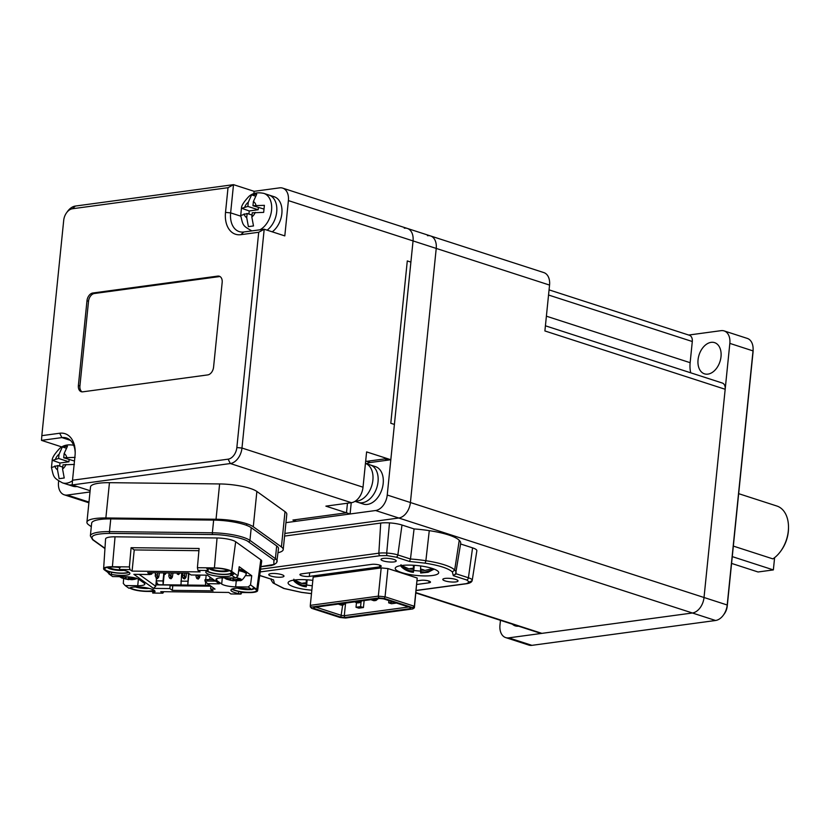<?xml version="1.0" encoding="UTF-8"?>
<svg xmlns="http://www.w3.org/2000/svg" width="830" height="830" viewBox="0 0 830 830"><rect width="100%" height="100%" fill="white"/><g stroke="black" fill="none" stroke-linecap="round" stroke-linejoin="round"><path stroke-width="1.25" d="M427.46 235.689A14.566 9.753 107.9 0 1 430.511 235.938L543.837 272.593A14.566 9.753 107.9 0 1 549.553 285.074L544.895 330.952L725.181 389.27L704.027 597.496A14.566 9.753 107.9 0 1 692.396 612.997L541.897 633.363A7.283 4.876 107.9 0 1 540.372 633.238L415.882 592.962M549.553 285.074L436.227 248.419A14.566 9.753 107.9 0 0 430.511 235.938A14.566 9.753 107.9 0 1 436.227 248.419L410.414 502.524A14.566 9.753 107.9 0 1 398.784 518.013L284.856 533.441L398.784 518.013L375.596 510.523L285.945 522.651L296.528 521.219L292.917 520.057L346.483 512.805L347.459 503.219L346.483 512.805L325.879 506.144L351.391 502.69A14.566 9.753 -72.1 0 0 363.021 487.189L366.611 451.904L390.816 459.727L388.274 460.079L384.663 458.907L366.808 461.324L384.663 458.907L388.274 460.079L370.419 462.497A21.86 14.629 -72.1 0 0 366.455 463.711M549.066 289.867L689.44 335.279A7.283 4.876 107.9 0 1 692.293 341.514L548.537 295.013M690.736 372.815A25.502 17.057 107.9 0 1 690.145 362.689L692.293 341.514M545.414 325.806L722.318 383.035A7.283 4.876 107.9 0 1 725.181 389.27M698.051 359.784A16.393 10.966 107.9 0 1 714.578 342.634A16.393 10.966 107.9 0 1 721.011 356.682A16.393 10.966 107.9 0 1 704.483 373.832A16.393 10.966 107.9 0 1 698.051 359.784M753.121 348.942L753.121 350.613A10.925 7.314 107.9 0 1 753.049 352.076L727.236 606.17A10.925 7.314 107.9 0 1 724.383 613.754L723.407 615.103A14.566 9.753 -72.1 0 0 727.205 604.997L753.018 350.893A14.566 9.753 -72.1 0 0 753.121 348.942A14.566 9.753 -72.1 0 0 747.301 338.412L724.123 330.911A14.566 9.753 107.9 0 1 729.84 343.392L704.027 597.496A14.566 9.753 107.9 0 1 692.396 612.997L508.738 637.855A14.566 9.753 107.9 0 1 505.688 637.596A14.566 9.753 107.9 0 1 499.971 625.115L500.459 620.321M518.543 626.173A16.393 10.966 107.9 0 1 515.233 625.872A16.393 10.966 107.9 0 1 512.369 624.181M688.713 335.04L721.073 330.662A14.566 9.753 107.9 0 1 724.123 330.911M505.688 637.596L528.866 645.097A14.566 9.753 -72.1 0 0 531.916 645.346L715.574 620.487A14.566 9.753 -72.1 0 0 723.407 615.103M281.733 574.64A7.646 1.733 -174.2 0 0 273.526 573.468A7.646 1.733 -174.2 0 0 268.764 574.588A7.646 1.733 -174.2 0 0 271.016 576.093A7.646 1.733 -174.2 0 0 279.222 577.255A7.646 1.733 -174.2 0 0 283.985 576.134A7.646 1.733 -174.2 0 0 281.733 574.64M455.784 579.444A7.646 1.733 -174.2 0 0 447.577 578.271A7.646 1.733 -174.2 0 0 442.815 579.392A7.646 1.733 -174.2 0 0 445.067 580.896A7.646 1.733 -174.2 0 0 453.273 582.058A7.646 1.733 -174.2 0 0 458.036 580.938A7.646 1.733 -174.2 0 0 455.784 579.444M393.97 559.451A7.646 1.733 -174.2 0 0 385.763 558.279A7.646 1.733 -174.2 0 0 381.001 559.399A7.646 1.733 -174.2 0 0 383.252 560.904A7.646 1.733 -174.2 0 0 391.459 562.066A7.646 1.733 -174.2 0 0 396.221 560.945A7.646 1.733 -174.2 0 0 393.97 559.451M455.556 574.381L460.681 543.349A42.257 9.597 -174.2 0 0 459.249 540.34A40.068 9.099 -174.2 0 0 448.511 534.925A40.068 9.099 -174.2 0 0 429.276 530.65L425.873 560.727A40.649 9.234 -174.2 0 0 410.466 559.015L409.501 561.474L396.118 557.148L386.822 555.571L380.182 555.695L260.205 571.932M401.658 572.586A21.86 4.97 5.8 0 1 395.225 568.311A21.86 4.97 5.8 0 1 408.827 565.106A21.86 4.97 5.8 0 1 432.274 568.446A21.86 4.97 5.8 0 1 438.707 572.721A21.86 4.97 5.8 0 1 425.105 575.927A21.86 4.97 5.8 0 1 401.658 572.586M311.831 590.182A21.86 4.97 5.8 0 1 294.526 587.09A21.86 4.97 5.8 0 1 288.093 582.805A21.86 4.97 5.8 0 1 312.827 580.367M379.798 565.168L379.621 566.89A5.52 1.255 -174.2 0 0 381.209 566.185A5.52 1.255 -174.2 0 0 379.58 565.095A5.52 1.255 -174.2 0 0 371.809 564.359L301.508 573.872A5.52 1.255 5.8 0 0 299.921 574.578A5.52 1.255 5.8 0 0 303.261 576.093A5.52 1.255 5.8 0 0 309.32 576.404L309.694 572.762M429.069 581.114L428.892 582.826A5.52 1.255 -174.2 0 0 430.49 582.121A5.52 1.255 -174.2 0 0 428.861 581.042A5.52 1.255 -174.2 0 0 421.09 580.295L417.117 580.834M388.886 600.598L388.658 602.829L393.264 602.009M356.485 602.559L356.008 607.249L360.594 606.626L361.123 601.501M360.594 606.626L363.426 607.539L358.84 608.162L356.008 607.249M393.244 602.207L396.076 603.12L391.49 603.742L388.658 602.829M364.142 600.578L363.426 607.539M409.864 607.384L410.788 608.566L410.767 607.674L383.512 598.855L379.621 598.482L313.595 607.425L313.615 608.317L340.871 617.136L342.676 604.977M315.867 607.114L341.607 615.445L344.294 615.704L344.761 617.499L410.788 608.566M345.581 603.099L344.294 615.704L408.651 606.989M340.871 617.136L344.761 617.499M314.809 607.259L313.615 608.317M412.78 608.95L414.377 607.809L414.346 606.263L412.759 607.674L412.78 608.95L345.602 618.039L340.061 617.51L311.624 608.317L310.296 605.35L310.327 606.906L311.624 608.317M384.321 598.482L385.058 596.791L378.324 596.148L378.781 597.953L384.321 598.482L412.759 607.674M378.781 597.953L311.603 607.041M417.21 578.033L414.346 606.263L385.058 596.791L387.932 568.56L417.21 578.033L414.377 607.809M381.188 567.917L378.324 596.148L310.296 605.35L313.159 577.12L381.188 567.917L387.932 568.56M416.141 590.431L466.502 583.615L472.094 580.668M455.867 573.706L468.421 577.763A12.958 2.946 -174.2 0 1 472.229 580.336L471.834 581.374C471.025 582.494 469.417 583.262 467.01 583.666A2.189 1.546 82.3 0 1 466.502 583.615M396.118 557.148A2.189 1.463 -72.1 0 0 397.85 554.938A12.958 2.946 -174.2 0 0 386.707 553.05L386.822 555.571M428.892 582.826L416.753 584.465M379.621 566.89L309.32 576.404M311.478 593.658L301.508 592.402L283.715 588.449L273.06 582.951L284.171 588.491L301.415 592.33M301.643 592.361L311.489 593.606M469.739 582.401L466.688 579.973L453.305 575.647L455.805 573.686M453.305 575.647L452.36 571.963L454.674 570.044A38.46 8.736 -174.2 0 0 444.361 564.836A38.46 8.736 -174.2 0 0 425.873 560.727L425.157 563.165L409.501 561.474M452.36 571.963C448.387 568.342 439.319 565.406 425.157 563.165M260.579 569.193L378.843 553.185A13.685 3.113 -174.2 0 1 386.707 553.05L389.498 522.9A15.303 3.476 5.8 0 0 380.721 523.066L284.586 536.076M259.717 575.429L273.495 579.89L259.707 575.532A2.189 1.463 -72.1 0 0 260.112 575.553M273.495 579.89L274.44 583.563M472.229 580.336L476.856 550.747A14.566 3.31 -174.2 0 0 472.571 547.852L460.588 543.982M459.249 540.34L454.674 570.044A40.649 9.234 -174.2 0 1 456.064 572.939M429.276 530.65A42.257 9.597 -174.2 0 0 414.066 528.928L402 525.027A14.566 3.31 -174.2 0 0 389.498 522.9M402 525.027L397.85 554.938L410.466 559.015L414.066 528.928M341.234 603.68L339.024 604.406L341.338 605.153L343.381 604.873L345.539 603.099M341.068 604.126L343.381 604.873M357.554 601.47L355.344 602.196L357.668 602.943L359.701 602.663L361.859 600.889M357.388 601.916L359.701 602.663M373.884 599.26L371.674 599.986L373.988 600.733L376.032 600.453L378.19 598.679M373.718 599.706L376.032 600.453M404.272 228.188A14.566 9.753 107.9 0 1 407.323 228.437A14.566 9.753 107.9 0 1 413.05 240.918L436.227 248.419L410.414 502.524A14.566 9.753 107.9 0 1 398.784 518.013L715.574 620.487M430.511 235.938L407.323 228.437A14.566 9.753 107.9 0 1 413.05 240.918L387.237 495.022A14.566 9.753 107.9 0 1 375.596 510.523M278.071 552.707A29.143 6.619 -174.2 0 0 283.217 549.574A29.143 6.619 -174.2 0 0 281.422 546.939L253.285 526.76A29.143 6.619 -174.2 0 0 246.489 523.678A29.143 6.619 -174.2 0 0 216.039 519.238L105.867 517.962A29.143 6.619 -174.2 0 0 86.922 522.226A29.143 6.619 -174.2 0 0 88.717 524.861L91.3 526.708M283.217 549.574L286.796 514.278A29.143 6.619 -174.2 0 0 285.012 511.643L256.875 491.464A29.143 6.619 -174.2 0 0 250.079 488.393A29.143 6.619 -174.2 0 0 219.618 483.942L109.456 482.676A29.143 6.619 -174.2 0 0 90.511 486.94L86.922 522.226M66.556 212.791A10.925 7.314 -72.1 0 0 63.703 220.375L41.832 435.657L59.687 433.239A25.502 17.057 107.9 0 1 75.208 452.111A25.502 17.057 107.9 0 1 75.032 455.525L72.521 480.228L228.115 459.166A10.925 7.314 -72.1 0 0 236.851 447.546L258.711 232.265L240.856 234.683A25.502 17.057 107.9 0 1 225.511 212.397L228.022 187.694L72.428 208.755A10.925 7.314 -72.1 0 0 66.556 212.791L67.531 211.443A14.566 9.753 107.9 0 1 75.364 206.058L233.51 184.654L230.636 212.885A21.86 14.629 -72.1 0 0 239.216 231.612A21.86 14.629 -72.1 0 0 243.792 231.985L264.199 229.225L284.804 235.896L288.394 200.601L413.05 240.918L410.892 262.093L407.291 260.931L390.795 423.269L394.406 424.441L390.816 459.727M365.625 461.542A21.86 14.629 107.9 0 1 366.808 461.324A21.86 14.629 -72.1 0 0 365.625 461.542M288.394 200.601A14.566 9.753 -72.1 0 0 282.667 188.12A14.566 9.753 -72.1 0 0 279.617 187.86L254.115 191.315L233.51 184.654L228.022 187.694M253.876 193.618L254.115 191.315M258.711 232.265L264.199 229.225L241.976 448.034A14.566 9.753 107.9 0 1 230.335 463.534L72.189 484.938L90.128 490.738M58.65 480.995L58.515 482.323A14.566 9.753 -72.1 0 0 64.242 494.805A14.566 9.753 -72.1 0 0 67.292 495.054L89.993 491.983M217.782 276.1L92.804 293.011A7.283 4.876 -72.1 0 0 86.984 300.761L78.383 385.462A7.283 4.876 -72.1 0 0 81.236 391.698A7.283 4.876 -72.1 0 0 82.761 391.833L207.749 374.911A7.283 4.876 -72.1 0 0 213.569 367.161L222.17 282.459A7.283 4.876 -72.1 0 0 219.307 276.224A7.283 4.876 -72.1 0 0 217.782 276.1L219.328 276.598L94.35 293.509A7.283 4.876 -72.1 0 0 88.53 301.259L79.919 385.96A7.283 4.876 -72.1 0 0 82.046 391.853M61.877 446.955L41.5 440.367L61.908 437.597A21.86 14.629 -72.1 0 1 66.483 437.981A21.86 14.629 -72.1 0 1 75.198 452.983M220.054 276.566A7.283 4.876 -72.1 0 0 219.328 276.598M41.832 435.657L41.5 440.367M72.521 480.228L72.189 484.938M410.892 262.093L407.291 260.931L390.795 423.269L394.406 424.441L410.892 262.093M350.094 513.977L346.483 512.805L292.917 520.057L296.528 521.219L350.094 513.977L351.235 502.71M293.851 579.205L293.893 580.875L301.944 585.098L306.229 585.503L306.249 586.488L306.633 584.994L312.277 585.814M301.944 585.098A8.746 1.982 -174.2 0 0 306.249 586.488L306.291 586.82C301.83 586.426 297.887 584.662 294.474 581.55L293.363 580.17M306.312 579.755L306.187 583.843L301.913 583.428L294.671 580.118M307.162 579.807L306.633 584.994M306.81 579.786L306.229 585.503M293.965 580.077L293.893 580.875M306.602 579.776L306.187 583.843M400.983 564.701L401.014 566.371L409.076 570.594L413.361 571.009L413.382 571.995L413.765 570.49L421.018 571.185M409.076 570.594A8.746 1.982 -174.2 0 0 413.382 571.995L413.423 572.327C408.962 571.922 405.019 570.168 401.606 567.046L401.098 565.572M413.444 565.251L413.319 569.339L409.034 568.934L401.803 565.624M432.617 568.56L424.856 570.438L420.571 570.034L420.686 565.956M434.08 569.09L428.114 572.285L420.675 573.011L420.603 571.694L424.887 572.098L433.644 569.473L433.582 568.903M414.295 565.313L413.765 570.49M413.942 565.282L413.361 571.009M413.734 565.272L413.319 569.339M420.779 570.044L420.603 571.694M355.313 501.144A19.671 13.166 107.9 0 0 367.483 494.172A19.671 13.166 107.9 0 0 365.439 463.389L370.325 464.966A19.671 13.166 107.9 0 1 372.639 495.832A19.671 13.166 107.9 0 1 358.218 502.399L363.364 504.059A19.671 13.166 107.9 0 0 377.785 497.502A19.671 13.166 107.9 0 0 375.471 466.626L370.325 464.966A19.671 13.166 107.9 0 1 372.639 495.832A19.671 13.166 107.9 0 1 358.218 502.399L354.991 501.351M240.721 215.499L247.143 213.476L246.718 217.647L248.388 226.642L253.492 225.947L251.822 216.962L252.247 212.791L263.67 212.387L264.386 205.332L252.963 205.726L253.389 201.555L256.719 194.189L251.615 194.874L248.284 202.25L247.859 206.421L241.437 208.434L240.71 215.447C243.003 225.428 242.536 225.656 251.729 230.823A19.671 13.166 107.9 0 0 251.936 230.885L251.729 230.823M276.701 211.909A19.671 13.166 107.9 0 1 267.115 230.169A19.671 13.166 107.9 0 0 276.701 211.909A19.671 13.166 107.9 0 0 268.982 195.06A19.671 13.166 107.9 0 1 276.701 211.909M272.261 231.84A19.671 13.166 107.9 0 0 281.858 213.569A19.671 13.166 107.9 0 0 274.139 196.72L263.836 193.39C257.58 192.062 252.6 193.079 248.917 196.419C243.875 201.825 241.385 205.747 241.447 208.206L249.239 210.965L248.917 214.057M252.019 215.053L247.143 213.476M258.389 207.49L258.161 209.751L249.239 210.965M258.161 209.751L247.859 206.421M255.152 196.025L251.615 194.874M263.722 209.004L252.963 205.726M75.136 457.372L63.703 457.776L64.128 453.605L67.458 446.229L62.364 446.924L59.034 454.29L58.608 458.461L52.176 460.484L51.46 467.487C53.742 477.478 53.276 477.696 62.468 482.863A19.671 13.166 107.9 0 0 72.49 480.705M74.42 461.563L74.576 460.069M51.46 467.539L57.893 465.526L57.467 469.697L59.138 478.682L64.232 477.997L62.561 469.002L62.987 464.831L74.42 464.437M77.066 486.515A19.671 13.166 107.9 0 1 72.77 486.193L67.624 484.533A19.671 13.166 107.9 0 0 72.2 484.803A19.671 13.166 107.9 0 1 67.624 484.533L62.468 482.863M74.576 445.43C68.319 444.112 63.35 445.119 59.656 448.47C54.624 453.865 52.134 457.797 52.186 460.245L59.978 463.005L59.667 466.097M62.758 467.103L57.893 465.526M69.139 459.53L68.911 461.802L59.978 463.005M68.911 461.802L58.608 458.461M65.902 448.065L62.364 446.924M74.461 461.044L63.703 457.776M733.336 546.088L772.886 558.88A29.143 19.495 -72.1 0 0 780.698 551.203L781.279 550.394A26.954 18.032 -72.1 0 0 788.313 531.688A26.954 18.032 -72.1 0 0 788.5 528.088L788.5 527.081A29.143 19.495 -72.1 0 0 776.859 506.02L738.659 493.663M780.698 551.203A29.143 19.495 -72.1 0 0 788.303 530.982A29.143 19.495 -72.1 0 0 788.5 527.081M732.268 556.619L773.363 569.909L774.608 557.636M773.363 569.909L758.06 571.984L731.572 563.414M240.005 588.138A7.646 1.733 -174.2 0 0 247.05 589.03A7.646 1.733 -174.2 0 0 248.512 589.01M137.998 586.966A7.646 1.733 -174.2 0 0 145.043 587.858A7.646 1.733 -174.2 0 0 146.505 587.827M211.692 568.26A7.646 1.733 -174.2 0 0 211.671 568.353A7.646 1.733 -174.2 0 0 221.921 571.009A7.646 1.733 -174.2 0 0 226.891 569.899A7.646 1.733 -174.2 0 0 226.891 569.805M109.685 567.087A7.646 1.733 -174.2 0 0 109.664 567.17A7.646 1.733 -174.2 0 0 119.914 569.837A7.646 1.733 -174.2 0 0 121.419 569.805M153.861 590.109A12.388 2.812 5.8 0 1 146.454 591.147A12.388 2.812 5.8 0 1 130.341 587.723M135.415 586.976A10.199 2.314 -174.2 0 0 145.914 588.491A10.199 2.314 -174.2 0 0 149.037 588.366M253.492 588.294A12.388 2.812 5.8 0 1 256.242 589.819A12.388 2.812 5.8 0 1 248.461 592.319A12.388 2.812 5.8 0 1 232.348 588.895M237.422 588.159A10.199 2.314 -174.2 0 0 247.921 589.663A10.199 2.314 -174.2 0 0 251.158 589.528M206.774 571.061A13.114 2.978 -174.2 0 0 223.592 574.485A13.114 2.978 -174.2 0 0 230.916 573.634L231.944 573.219L231.684 575.356L230.709 575.75A13.114 2.978 5.8 0 1 223.374 576.601A13.114 2.978 5.8 0 1 205.809 572.036A13.114 2.978 5.8 0 1 207.002 570.967L208.091 570.5L197.976 570.376L200.092 571.901L132.084 571.113L129.968 569.598L119.852 569.484L122.3 569.992A13.114 2.978 5.8 0 1 129.895 573.509A13.114 2.978 5.8 0 1 121.367 575.429A13.114 2.978 5.8 0 1 111.386 574.37L109.259 573.945L109.373 571.808L111.604 572.254A13.114 2.978 -174.2 0 0 121.585 573.302A13.114 2.978 -174.2 0 0 129.138 572.358M208.309 568.82A12.388 2.812 5.8 0 1 214.794 568.177A12.388 2.812 5.8 0 1 231.114 571.808A12.388 2.812 5.8 0 1 223.343 574.298A12.388 2.812 5.8 0 1 207.22 570.874M209.295 568.571A10.199 2.314 -174.2 0 0 222.803 571.642A10.199 2.314 -174.2 0 0 229.173 570.594M109.259 573.945L107.412 572.036L109.373 571.808M107.319 571.912L108.263 571.694M128.733 572.088A12.388 2.812 5.8 0 1 121.336 573.125A12.388 2.812 5.8 0 1 108.772 571.362A12.388 2.812 5.8 0 1 105.14 568.197A12.388 2.812 5.8 0 1 112.787 567.004A12.388 2.812 5.8 0 1 119.416 567.513M107.288 567.398A10.199 2.314 -174.2 0 0 120.796 570.469A10.199 2.314 -174.2 0 0 123.919 570.345M172.785 585.752L172.318 590.369L169.808 588.574L153.488 588.387L133.889 574.329L150.209 574.516L147.699 572.71L188.503 573.188L191.014 574.983L207.334 575.169L219.39 583.822L207.49 583.687L204.917 581L213.414 581.104L213.632 579.693M213.559 579.693L207.988 579.537L207.884 580.595M252.393 589.352A10.199 2.314 -174.2 0 0 254.302 588.615M260.931 566.672L271.286 565.541L274.211 564.576L276.701 562.667L278.486 548.589A29.392 6.682 -174.2 0 0 276.681 545.933L275.394 558.642L249.944 540.382A29.392 6.682 -174.2 0 0 212.366 532.798L109.467 531.615A29.392 6.682 -174.2 0 0 90.366 535.91L92.68 539.77A1.453 1.318 -54.4 0 0 93.385 539.998L104.964 548.298M260.931 566.62L273.869 564.473L273.89 560.032L248.44 541.783C244.632 538.328 225.428 534.447 212.719 534.572L109.83 533.389A1.453 0.519 -89.3 0 1 109.467 531.615L110.764 518.906A29.392 6.682 -174.2 0 0 91.653 523.211L90.366 535.91M110.764 518.906L213.652 520.099L212.366 532.798A1.453 0.519 -89.3 0 0 212.719 534.572M248.44 541.783A1.453 1.318 -54.4 0 0 249.944 540.382L251.231 527.683A29.392 6.682 -174.2 0 0 213.652 520.099M251.231 527.683L276.681 545.933M171.717 585.731L170.171 585.046L169.808 588.574M153.488 588.387L155.739 586.291L139.15 574.391M156.237 581.457L155.739 586.291M207.49 583.687L215.032 589.092L210.613 589.041L213.123 590.846L172.318 590.369M108.896 573.883L112.631 576.56L125.164 576.705A10.925 2.48 5.8 0 1 139.139 579.527L144.161 583.137A10.925 2.48 5.8 0 1 144.835 584.123A10.925 2.48 5.8 0 1 137.728 585.721L125.195 585.575L128.93 588.252L130.113 587.806A13.114 2.978 5.8 0 1 144.908 587.567A13.114 2.978 5.8 0 1 155.013 591.52A13.114 2.978 5.8 0 1 153.82 592.589L152.73 593.056L162.846 593.18L160.73 591.655L228.738 592.444L230.854 593.958L240.97 594.073L238.521 593.575A13.114 2.978 5.8 0 1 230.927 590.047A13.114 2.978 5.8 0 1 249.436 589.186L251.926 589.674L248.191 586.997L235.658 586.851A10.925 2.48 5.8 0 1 221.683 584.029L222.316 577.836M216.848 578.603L216.661 580.419L221.683 584.029M216.661 580.419A10.925 2.48 5.8 0 1 215.987 579.433A10.925 2.48 5.8 0 1 223.094 577.836L235.627 577.981L231.684 575.356M215.634 581.125L213.414 581.104M207.988 579.63L205.062 579.589L204.917 581M209.782 579.558L210.032 577.109M210.903 586.136L210.613 589.041M150.386 572.741L150.209 574.516M125.195 585.575L123.297 583.438L123.629 578.655M107.319 571.963L104.456 569.92A13.498 3.071 5.8 0 1 103.626 568.726A13.498 3.071 5.8 0 1 112.403 566.724L120.392 566.817L119.396 567.948L119.852 569.484M120.392 566.817L120.288 567.419L120.392 566.817L129.407 566.921L131.099 547.696L134.242 549.937L132.084 571.113M129.968 569.598L129.407 566.921M134.242 549.937L198.91 550.684M131.099 547.696L199.107 548.474L197.405 567.71L197.976 570.376M197.405 567.71L214.41 567.896A13.498 3.071 5.8 0 1 231.674 571.382L234.62 573.499L231.892 575.304M103.626 568.726L105.576 538.971A14.566 3.31 5.8 0 1 115.048 536.813L217.055 537.985A14.566 3.31 5.8 0 1 235.679 541.751L260.807 559.773A14.566 3.31 5.8 0 1 261.699 561.111L257.622 590.649A13.498 3.071 5.8 0 1 248.844 592.599L241.769 592.516M208.091 570.5L208.372 568.311L206.421 567.803L208.091 570.5M231.944 573.219L234.62 573.499L237.951 575.896L239.196 566.714L251.749 575.73L250.515 584.901L248.191 586.997M235.627 577.981L237.951 575.896M251.749 575.73L245.815 575.657M250.515 584.901L256.792 589.404A13.498 3.071 5.8 0 1 257.622 590.649M251.926 589.674L253.845 587.287M231.902 589.082A13.114 2.978 -174.2 0 0 238.729 591.448L240.959 591.904L240.856 592.506M241.8 592.298L240.97 594.073M163.79 591.697L162.846 593.18M129.656 587.993A13.498 3.071 5.8 0 0 146.837 591.427L152.845 591.489M152.73 593.056L152.886 592.496M152.99 591.157L154.038 590.472A13.114 2.978 -174.2 0 0 154.266 590.379M109.83 533.389C94.682 533.638 89.204 535.838 93.385 539.998M213.435 579.599L213.32 580.658M156.746 583.096L156.569 584.88L170.171 585.046M156.486 578.375L156.216 581.228L157.721 584.185L159.63 584.922M150.925 572.752L150.292 573.738M152.616 572.814L151.444 574.287L150.697 573.738M150.272 573.914L151.444 574.287M155.22 576.062L156.797 578.603L157.482 578.603L156.725 578.064L157.181 576.093C156.362 574.194 155.708 574.184 155.22 576.062L155.552 572.804M157.181 576.093L158.727 577.047L159.422 572.845M157.482 578.603L158.727 577.047M156.725 578.064L156.04 578.064M164.527 572.908L164.299 573.904L163.209 572.897M166.218 572.97L165.046 574.443L164.299 573.904M163.614 573.893L165.046 574.443M178.128 573.063L177.9 574.059L176.8 573.053M179.82 573.125L178.647 574.599L177.9 574.059M177.215 574.049L178.647 574.599M168.822 576.228L169.642 578.22L171.084 578.769L170.326 578.22L170.783 576.248C169.963 574.35 169.31 574.339 168.822 576.228L169.154 572.959M170.783 576.248L172.329 577.203L173.013 573.001M171.084 578.769L172.329 577.203M170.326 578.22L169.642 578.22M182.424 576.383L183.243 578.375L184.675 578.925L183.928 578.386L184.385 576.404C183.565 574.505 182.911 574.495 182.424 576.383L182.756 573.115M184.385 576.404L185.92 577.358L186.615 573.167M184.675 578.925L185.92 577.358M183.928 578.386L183.243 578.375M196.845 578.531L198.277 579.081L196.845 578.531L196.025 576.539L196.71 575.055M197.032 575.055L199.522 577.514L200.04 575.086M198.277 579.081L199.522 577.514M197.53 578.541L197.986 576.56M163.738 573.976L163.033 580.938L156.237 580.855M163.033 580.938L163.116 584.787L159.37 584.735M171.042 585.669L210.488 586.125L209.357 585.316L205.622 585.275L205.539 581.654M188.939 573.499L187.767 585.067L205.622 585.275M188.503 573.188L187.767 585.067L180.961 584.984L181.697 573.105M164.184 574.298L163.116 584.787L180.961 584.984M205.726 579.599L206.172 575.159M187.684 581.218L180.888 581.145M238.801 569.608A12.678 2.884 5.8 0 1 246.469 573.074L244.933 571.009L238.874 569.058L245.773 571.995M235.907 580.772L230.792 580.357L226.3 579.07L225.21 577.867M224.266 577.856L226.3 579.07M226.621 579.216L233.323 580.865L232.659 580.73L232.867 578.686M236.26 577.41L241.125 579.184L239.434 580.523C241.053 581.415 243.325 579.299 246.261 574.173L246.448 573.198A12.678 2.884 5.8 0 0 245.68 571.995A12.678 2.884 5.8 0 0 238.791 569.671M234.548 580.699L235.336 580.118M240.98 579.236L235.378 580.761L237.214 580.761M236.322 579.527L235.378 580.761M232.379 577.95L233.365 579.319L235.232 579.703L239.974 578.52M225.293 578.354L229.786 579.641L230.647 579.288L229.651 577.919M229.786 579.641L230.647 579.288L230.782 577.929M131.171 579.568L126.067 579.153L121.574 577.867L120.485 576.653M119.541 576.643L121.574 577.867M121.896 578.012L128.598 579.662L127.934 579.527L128.142 577.483M136.369 578.303L134.709 579.309L137.085 578.552M129.822 579.496L130.611 578.915M136.255 578.033L130.652 579.558L132.489 579.548M131.597 578.323L130.652 579.558M127.696 576.819L128.64 578.116L130.507 578.489L134.087 577.711M120.568 577.14L125.06 578.427L125.921 578.085L124.925 576.705M125.06 578.427L125.921 578.085L126.056 576.726M727.236 606.17L727.205 604.997L387.237 495.022M415.923 592.61L541.897 633.363M546.389 316.189L690.145 362.689M753.049 352.076L753.018 350.893L729.84 343.392M531.916 645.346L508.738 637.855M380.721 523.066L378.843 553.185A2.189 1.546 82.3 0 0 380.182 555.695M472.571 547.852L468.421 577.763A2.189 1.463 107.9 0 1 466.688 579.973M216.039 519.238L219.618 483.942M351.391 502.69L230.335 463.534L228.115 459.166M88.976 502.067L67.292 495.054M363.021 487.189L241.976 448.034L236.851 447.546M365.688 460.961L370.419 462.497M70.415 440.357L61.908 437.597L59.687 433.239M240.773 216.163L230.636 212.885L225.511 212.397M79.919 385.96L78.383 385.462M88.53 301.259L86.984 300.761M94.35 293.509L92.804 293.011M75.364 206.058L72.428 208.755M243.792 231.985L240.856 234.683M281.422 546.939L285.012 511.643M253.285 526.76L256.875 491.464M105.867 517.962L109.456 482.676M306.166 582.857A8.746 1.982 -174.2 0 0 301.913 583.428M413.299 568.353A8.746 1.982 -174.2 0 0 409.034 568.934M424.856 570.438A8.746 1.982 -174.2 0 0 420.551 569.048M420.623 572.679A8.746 1.982 -174.2 0 0 424.887 572.098M263.836 193.39A19.671 13.166 107.9 0 1 271.555 210.239A19.671 13.166 107.9 0 1 259.915 229.806M251.822 216.962A8.746 5.852 -72.1 0 0 255.256 212.376M244.134 213.891A8.746 5.852 -72.1 0 0 246.718 217.647M248.284 202.25A8.746 5.852 -72.1 0 0 244.85 206.826M255.972 205.321A8.746 5.852 -72.1 0 0 253.389 201.555M62.561 469.002A8.746 5.852 -72.1 0 0 66.006 464.427M54.873 465.931A8.746 5.852 -72.1 0 0 57.467 469.697M59.034 454.29A8.746 5.852 -72.1 0 0 55.589 458.876M66.722 457.372A8.746 5.852 -72.1 0 0 64.128 453.605M230.709 575.75L230.916 573.634M137.728 585.721L138.403 579.091M111.386 574.37L111.604 572.254M217.055 537.985L214.41 567.896M115.048 536.813L112.403 566.724M235.658 586.851L236.26 580.907M260.807 559.773L256.792 589.404M235.679 541.751L231.674 571.382M238.521 593.575L238.729 591.448M240.959 591.904L240.648 594M152.845 592.983L153.011 590.887M153.82 592.589L154.038 590.472M273.89 560.032A1.453 1.318 -54.4 0 0 275.394 558.642A29.392 6.682 -174.2 0 1 277.199 561.298M156.974 584.891L157.098 583.604M157.669 572.825L157.337 576.051M171.271 572.99L170.939 576.217M184.872 573.146L184.54 576.373M198.287 575.066L198.142 576.528M238.656 570.667A12.595 2.864 5.8 0 1 245.493 572.98A12.595 2.864 5.8 0 1 246.261 574.173M231.041 577.929L230.792 580.357M126.316 576.736L126.067 579.153M416.131 590.555L467.01 583.666M273.153 583.034C271.317 580.543 270.642 579.143 271.12 578.811M407.323 228.437L282.667 188.12M88.903 502.783L64.242 494.805M400.485 565.676L401.004 566.361M119.447 567.035L119.396 567.948M152.73 592.921L152.876 591.012M104.943 548.568L92.68 539.77M196.046 576.342L196.171 575.045M158.665 584.86L157.721 584.185M210.903 586.177L171.125 585.731M246.78 523.782L246.624 525.369M239.434 580.523L236.446 580.907M235.284 580.668L235.388 579.682M230.74 579.444L230.885 577.929M134.709 579.309L131.721 579.703M130.559 579.465L130.663 578.468M126.004 578.24L126.16 576.736"/></g></svg>
